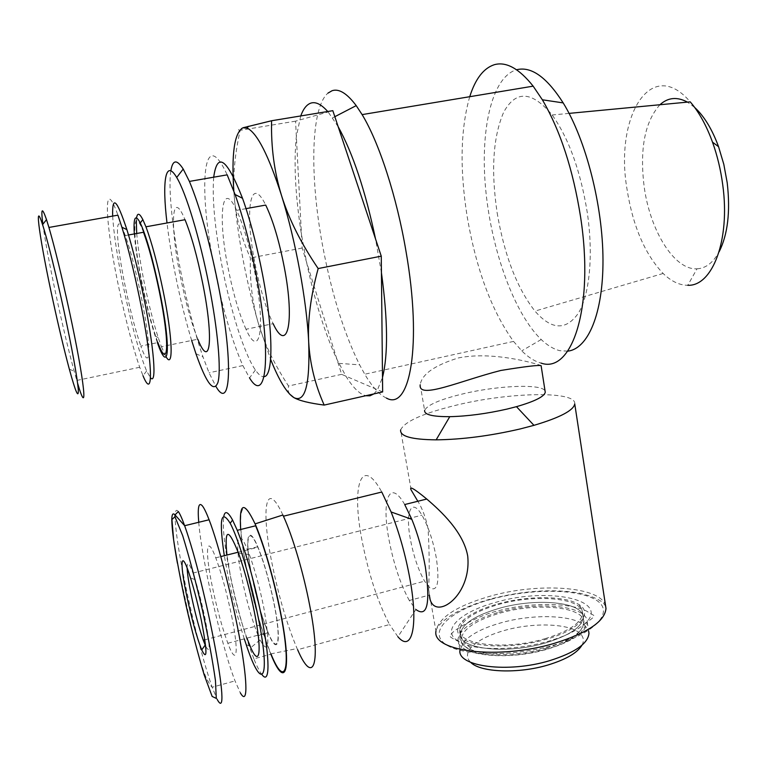 <?xml version="1.0" encoding="UTF-8"?>
<svg xmlns="http://www.w3.org/2000/svg" width="767" height="767" viewBox="0 0 767 767"><rect width="100%" height="100%" fill="white"/><g stroke="black" fill="none" stroke-linecap="round" stroke-linejoin="round"><path stroke-width="0.58" stroke-dasharray="3.83 2.88" d="M262.122 674.845C259.764 671.911 257.022 666.59 253.887 658.863L271.067 654.165C261.729 631.136 253.647 602.977 246.821 569.66C235.977 517.083 239.688 487.783 255.651 525.788M253.887 658.863L249.007 645.699C241.663 623.926 235.325 600.015 229.995 573.956C224.328 545.318 222.277 526.009 223.849 516.047M244.28 638.853C237.933 618.969 232.459 597.781 227.866 575.269L224.309 555.692M270.866 654.222L270.732 653.906C261.432 630.608 253.398 602.45 246.629 569.421C243.561 553.956 241.576 540.639 240.675 529.479M282.879 515.012C265.689 477.515 260.866 508.607 271.796 562.345C278.622 596.112 287.05 624.846 297.097 648.556L297.615 649.716L389.54 624.53C377.613 601.759 368.371 573.39 361.823 539.412C351.382 485.837 361.19 454.428 381.784 492.031M605.556 605.614C600.647 586.256 538.405 582.374 490.084 596.208C456.921 605.767 438.877 617.406 435.953 631.107L428.59 589.2L429.357 595.077L409.31 600.494L415.887 609.516L397.91 636.763L389.54 624.53M409.31 600.494C400.374 584.166 393.557 563.649 388.85 538.942C381.352 499.72 389.55 477.831 404.708 504.542M428.59 589.2C429.52 571.511 429.357 551.406 428.111 528.894C425.695 517.447 422.272 508.233 417.842 501.263M574.742 403.921C576.688 390.767 510.506 392.167 457.966 404.765C423.7 412.972 404.583 421.38 400.614 429.971L411.17 490.027M420.191 384.766L424.621 410.47C427.19 404.88 440.373 399.243 464.179 393.576C499.049 385.35 542.547 383.653 545.069 391.055M541.109 365.667C544.071 366.156 495.674 350.174 458.244 357.978C434.515 365.351 421.831 374.277 420.201 384.766M469.73 96.709C460.516 129.105 459.654 168.999 467.141 216.39C476.202 269.303 491.666 310.98 513.545 341.411L521.761 350.855C528.195 357.269 534.599 361.343 540.965 363.059M386.405 398.063C379.435 394.813 372.216 386.865 364.747 374.219L359.608 364.843C343.721 332.648 331.296 292.419 322.322 244.155C309.782 176.477 310.568 107.888 327.969 93.114M300.741 115.951L296.35 136.497C293.636 163.16 295.333 195.777 301.441 234.366L306.532 262.046C314.595 300.415 324.748 332.897 336.991 359.493L345.907 376.175C351.957 385.993 357.748 392.225 363.27 394.871L365.754 395.734M567.705 351.152L559.881 350.692C553.688 349.196 547.465 345.476 541.205 339.522C514.523 313.751 492.002 251.72 485.904 191.625C479.749 131.665 491.244 76.949 516.718 69.72M373.855 393.912L377.517 389.732L341.631 374.344L302.16 248.038L295.554 121.157L328.151 111.982L327.739 111.512M338.17 126.718L328.151 111.982L332.83 110.669M381.429 272.716L375.533 238.949M382.656 391.927L377.517 389.732L382.503 377.422M341.631 374.344L288.536 386.002C276.964 368.304 268.182 351.267 262.17 334.882L258.287 323.137C252.333 302.706 249.697 280.981 250.387 257.971C241.557 238.432 236.217 218.518 234.376 198.212C238.259 239.783 246.236 281.431 258.287 323.137L270.607 359.33M302.16 248.038L250.387 257.971M289.447 393.922L287.98 390.221L288.536 386.002M233.82 191.021L234.376 198.212C232.622 177.963 234.558 155.327 240.196 130.313C237.415 130.083 238.345 129.24 242.986 127.773M295.554 121.157L240.196 130.313M246.015 329.264C239.151 313.991 233.158 293.493 228.039 267.76C217.646 216.658 221.73 177.906 236.667 210.34C243.609 225.603 249.716 246.6 254.989 273.34C265.976 329.542 259.39 359.838 246.015 329.264L273.138 323.684C265.948 308.564 259.84 288.2 254.826 262.592C244.606 211.75 250.042 172.968 265.708 205.067M213.705 177.187C212.056 198.845 214.837 228.624 222.075 266.523C230.589 310.664 244.385 354.22 255.401 370.03C258.69 374.795 261.576 376.99 264.069 376.626M255.401 370.03L249.534 377.93L242.851 365.571C231.998 340.989 222.497 308.315 214.348 267.549C197.953 188.049 202.737 121.876 227.176 174.847M170.849 170.811C168.031 188.481 172.585 230.848 181.242 273.905C187.637 305.563 194.885 333.233 202.987 356.914L209.036 372.781L215.987 386.568M191.654 340.471C185.672 320.75 180.293 299.082 175.528 275.478C171.789 256.801 168.951 239.304 167.005 222.976M136.708 233.494C137.916 247.405 140.514 264.193 144.512 283.867C148.769 304.461 153.333 322.341 158.184 337.518L161.396 346.703L197.819 339.196C191.539 323.636 185.758 302.879 180.456 276.935C169.756 225.402 171.396 186.688 185.02 219.707M161.396 346.703L166.142 356.933M157.408 342.676L155.193 336.157C150.543 321.565 146.171 304.355 142.068 284.538C137.964 264.366 135.385 247.492 134.33 233.925M136.574 217.828L136.305 220.771M143.496 232.257C132.02 201.491 132.279 236.744 142.403 284.672C147.417 308.746 152.585 328.046 157.906 342.571L140.85 346.07C150.946 375.389 151.866 347.691 140.907 295.103C135.663 270.032 130.457 250.195 125.289 235.574C114.254 204.616 115.328 239.85 125.558 287.922C130.63 312.064 135.73 331.449 140.85 346.07M112.663 216.093C113.689 233.389 117.265 257.003 123.41 286.925C131.502 325.103 139.239 353.117 146.612 370.979L150.524 377.776M146.612 370.979L143.007 375.725L139.709 367.268C132.729 347.106 125.769 320.52 118.808 287.52C104.906 222.488 102.625 172.076 117.907 215.163M42.866 224.28C45.397 242.449 50.095 267.501 56.969 299.427C62.999 327.221 68.742 351.161 74.178 371.247L77.601 383.241M497.141 212.747C504.341 255.258 516.948 288.047 534.954 311.095C551.607 330.155 566.123 330.778 578.5 312.984C589.602 294.432 593.533 255.075 587.282 212.593C580.571 170.993 568.865 138.463 552.163 114.992C531.943 90.851 515.769 89.96 503.631 112.318C493.037 136.967 490.88 170.437 497.141 212.747M659.946 104.734C644.865 121.608 639.592 148.769 644.107 186.228C649.87 230.397 674.222 270.243 697.021 268.805L687.778 285.286C679.466 285.276 671.25 281.345 663.129 273.474C644.817 254.145 632.746 225.862 626.927 188.605C614.683 117.198 650.723 55.521 690.214 101.858M697.021 268.805C705.745 268.383 713.109 262.736 719.091 251.854M694.691 107.466L687.443 102.126M455.473 639.227L459.356 641.893C474.543 650.886 515.942 650.838 548.51 641.212C563.39 636.85 574.704 631.663 582.45 625.623C615.096 600.743 549.834 586.093 495.674 602.373C462.645 611.174 442.406 628.336 455.473 639.227M499.192 608.346C536.382 597.493 583.927 601.874 583.15 617.464C582.211 626.917 569.747 635.383 545.749 642.851C506.115 654.807 457.794 648.863 460.401 633.763C462.3 623.839 475.233 615.374 499.192 608.346C536.382 597.493 583.927 601.874 583.15 617.464C582.211 626.917 569.747 635.383 545.749 642.851C506.115 654.807 457.794 648.863 460.401 633.763C462.3 623.839 475.233 615.374 499.192 608.346M546.583 648.01C506.987 660.003 458.666 653.925 461.255 638.69C463.134 628.681 476.039 620.158 499.988 613.111C537.14 602.22 584.684 606.716 583.927 622.449C583.006 631.989 570.562 640.512 546.583 648.01M498.847 612.258C537.916 600.82 587.973 605.518 587.225 622.104C586.285 632.133 573.189 641.107 547.935 649.016C506.153 661.691 455.243 655.239 458.014 639.199C460.027 628.652 473.632 619.669 498.847 612.258M458.014 639.199L459.932 650.263L463.651 642.065C470.641 634.376 482.97 627.991 500.63 622.929C532.806 613.619 573.802 614.722 585.346 625.997L588.596 630.886M581.99 645.162C584.262 640.828 583.658 636.984 580.168 633.619C569.939 623.293 532.94 622.162 503.9 630.618C487.975 635.22 476.911 641.02 470.698 648.019C466.394 653.311 466.394 658.096 470.708 662.372M246.916 638.144C240.857 621.184 235.555 601.683 231.02 579.622L226.936 555.04M257.961 635.172C251.873 619.678 246.543 600.801 241.96 578.539C234.549 542.605 237.022 524.043 247.329 549.364L249.38 554.599C254.893 569.795 259.677 587.407 263.752 607.426C270.205 644.98 268.968 655.814 260.032 639.927L258.163 635.68L268.153 632.996C261.892 617.56 256.446 598.567 251.816 576.017C244.452 540.141 247.262 521.531 257.779 546.746C264.069 562.086 269.581 581.376 274.337 604.636C281.988 642.727 277.894 656.945 268.153 632.996M251.95 576.18C244.673 540.745 247.453 522.394 257.837 547.283C264.04 562.432 269.495 581.482 274.183 604.444C281.738 642.046 277.702 656.111 268.086 632.449C261.892 617.214 256.514 598.452 251.95 576.18M231.576 615.661C239.381 653.551 236.715 667.348 227.857 643.264C222.162 627.761 216.965 608.787 212.267 586.362C204.799 550.668 206.237 532.499 215.776 557.839C221.481 573.256 226.754 592.527 231.576 615.661M198.739 522.279C201.596 559.066 221.462 645.996 235.018 680.885L240.32 692.793M178.347 511.57C171.913 503.449 175.969 537.36 183.323 574.493C190.628 611.596 202.152 658.575 212.152 687.213L217.109 699.283M187.129 568.002C187.033 560.706 188.97 562.393 192.948 573.074L195.134 579.612C198.768 591.299 202.085 604.319 205.077 618.672C210.235 645.651 210.426 654.845 205.671 646.245M410.307 538.865C405.187 511.647 411.419 497.083 421.946 515.175C428.254 526.258 433.048 540.514 436.318 557.935C439.731 582.143 437.602 592.134 429.923 587.906L424.582 581.156C418.283 570.015 413.528 555.922 410.307 538.865M497.802 603.936C526.613 595.806 562.844 595.47 577.455 603.725C594.415 612.124 580.398 629.755 545.96 639.333C513.344 649.007 471.954 647.818 461.312 637.588C455.377 631.989 456.624 625.719 465.061 618.777C472.625 612.871 483.546 607.924 497.802 603.936M545.078 638.681C569.095 631.231 581.578 622.814 582.517 613.427C583.313 597.953 535.759 593.668 498.55 604.492C474.572 611.5 461.629 619.918 459.721 629.765C457.074 644.769 505.415 650.598 545.078 638.681M491.359 599.209C452.818 609.64 428.974 629.439 443.46 642.602C457.266 655.958 510.669 657.722 553.812 645.105C597.177 632.67 614.952 610.983 595.719 599.832C577.091 588.471 529.738 588.605 491.359 599.209M246.245 644.75L249.007 645.699M270.732 653.906L297.097 648.556M435.953 631.107C436.452 628.25 439.088 624.779 443.853 620.695C447.592 617.838 447.084 617.656 457.439 611.702C466.969 606.783 478.167 602.498 491.053 598.864C523.18 590.686 552.413 588.72 578.73 592.968C604.147 598.912 604.799 605.355 605.719 606.735M513.545 341.411L364.747 374.219M338.861 363.357L359.608 364.843M541.205 339.522L521.761 350.855M332.629 117.84L334.834 116.699M242.851 365.571L209.036 372.781M195.94 353.712L202.987 356.914M155.193 336.157L158.184 337.518M128.52 234.99L125.289 235.574M139.709 367.268L76.767 380.432M69.327 369.138L74.178 371.247M246.044 208.634L236.667 210.34M663.129 273.474L534.954 311.095M569.095 113.382L552.163 114.992M459.356 641.893C446.662 635.699 449.596 636.054 452.108 633.13C454.764 629.237 480.42 614.53 497.524 611.04C531.023 601.664 571.52 602.92 587.129 611.385C594.713 617.282 599.372 613.13 582.45 625.623M459.721 629.765L460.401 633.763C457.88 642.19 464.284 648.796 479.624 653.561C499.979 657.252 522.749 655.632 547.926 648.719C580.159 639.122 585.614 626.236 583.15 617.464L583.927 622.449M465.061 618.777C461.571 621.634 460.018 626.629 460.401 633.763L461.255 638.69M470.698 648.019L463.651 642.065M580.168 633.619L585.346 625.997M587.225 622.104L588.97 633.302M249.38 554.599L238.47 553.036M247.329 549.364L257.779 546.746M227.857 643.264L268.086 632.449M177.407 563.179L192.977 634.299C197.781 653.263 202.009 667.376 205.69 676.657C208.634 682.649 210.791 686.187 212.162 687.242L235.018 680.885M195.134 579.612L190.552 578.021M192.948 573.074L421.946 515.175M204.856 639.803L424.582 581.156M215.776 557.839L220.819 556.574M238.163 552.221L257.837 547.283M260.032 639.927L250.78 647.703M582.517 613.427L583.15 617.464C583.236 617.598 582.93 606.534 577.455 603.725"/><path stroke-width="1.15" d="M223.849 516.047C225.115 510.419 228.02 511.752 232.564 520.026L237.271 530.323L255.651 525.788C265.018 548.606 273.253 577.446 280.377 612.306C291.853 669.802 285.295 689.36 271.067 654.165M237.271 530.323C246.322 553.314 254.452 582.297 261.652 617.272C270.176 659.697 269.859 685.094 262.122 674.845M224.309 555.692C218.94 519.297 220.896 508.483 230.186 523.267C238.192 537.983 250.914 580.226 258.172 617.224C271.106 681.106 261.988 692.726 246.245 644.75L244.28 638.853M240.675 529.479C239.045 502.251 243.848 500.381 255.095 523.88C263.608 543.209 274.327 580.207 280.617 612.612C292.342 671.393 285.439 690.76 270.866 654.222M297.615 649.716C313.166 685.909 321.459 665.43 309.753 605.719C303.579 573.16 292.591 536.104 283.426 516.21L282.879 515.012L255.095 523.88M283.426 516.21L381.784 492.031L391.103 511.963C399.243 532.576 405.532 554.953 409.962 579.104C418.667 626.735 411.802 653.072 397.91 636.763M417.842 501.263L411.17 490.027C408.907 485.616 414.103 488.627 426.759 499.039L404.708 504.542L411.841 519.345C417.775 534.043 422.291 549.968 425.397 567.101C430.517 603.687 427.353 617.828 415.887 609.516M426.759 499.039C441.13 511.33 463.393 532.03 467.697 555.941C472.108 598.02 431.447 623.475 429.357 595.077M400.614 429.971C399.866 436.308 411.716 439.606 436.155 439.846C462.175 439.52 490.171 435.886 520.151 428.954L533.957 425.34C560.006 417.564 573.601 410.422 574.742 403.921L605.988 608.452C604.904 621.27 587.752 632.89 554.503 643.292C498.933 660.08 431.811 651.662 435.953 631.107M545.069 391.055L545.26 392.273C544.273 396.616 534.676 401.419 516.469 406.663L507.035 409.079C486.671 413.71 467.582 416.241 449.769 416.673C432.607 416.749 424.228 414.679 424.621 410.47M420.201 384.766C417.957 400 461.044 380.518 500.793 370.471C525.29 366.501 538.722 364.9 541.109 365.667L545.26 392.273M540.965 363.059C571.731 374.277 594.598 307.749 580.59 217.013C573.093 169.708 560.351 130.639 542.365 99.787L533.151 86.153C519.115 68.541 506.172 61.389 494.341 64.696C483.565 68.205 475.367 78.876 469.73 96.709M327.969 93.114L332.063 90.727C338.947 88.387 347 93.353 356.214 105.625L362.12 114.609C379.138 142.576 396.807 196.841 406.002 251.336C422.454 345.217 409.846 411.611 386.405 398.063M327.739 111.512C321.335 104.341 315.707 101.541 310.846 103.114C306.685 104.552 303.32 108.828 300.741 115.951M365.754 395.734L369.972 395.801L373.855 393.912M516.718 69.72C531.272 66.144 546.766 77.199 563.179 102.903C586.026 139.93 602.833 205.824 602.987 259.86C603.207 314.019 587.829 349.014 567.705 351.152M375.533 238.949C365.341 190.762 352.887 153.342 338.17 126.718L381.266 256.159L382.503 377.422C388.207 354.69 387.853 319.781 381.429 272.716M382.503 377.422L382.656 391.927L324.182 405.081C309.369 403.174 299.274 400.681 293.886 397.603L289.447 393.922M271.595 120.745C270.952 146.976 274.26 171.894 281.518 195.499C268.718 155.778 257.357 133.353 247.434 128.233L242.986 127.773L271.595 120.745L332.83 110.669L338.17 126.718M270.607 359.33C278.996 380.336 286.762 393.097 293.886 397.603C305.161 403.174 310.098 384.66 308.689 342.072C306.752 300.923 295.65 240.426 281.518 195.499C288.852 219.046 301.067 243.398 318.171 268.555C310.702 295.928 307.548 320.433 308.689 342.072C309.926 363.769 315.084 384.775 324.182 405.081M242.986 127.773C234.405 132.614 231.356 153.697 233.82 191.021M381.266 256.159L318.171 268.555M246.044 208.634L265.708 205.067C272.975 220.177 279.198 241.02 284.356 267.616C295.103 323.511 287.126 353.942 273.138 323.684M264.069 376.626C273.33 376.453 273.483 331.334 262.621 274.922C257.003 245.795 250.31 220.254 242.535 198.308C226.907 158.481 217.301 151.435 213.705 177.187M215.987 386.568C230.723 412.128 233.724 362.877 218.125 284.269C209.314 240.579 199.746 206.294 189.401 181.415L227.176 174.847L235.085 194.502C243.35 218.029 250.521 245.44 256.581 276.743C272.036 356.425 266.178 405.542 249.534 377.93M167.005 222.976C161.952 181.376 165.442 158.213 176.698 177.484C185.978 192.584 199.919 238.489 209.055 285.401C217.924 330.491 221.28 369.771 217.981 382.292C213.84 393.212 206.496 383.682 195.94 353.712L191.654 340.471M189.401 181.415L183.217 169.047C176.774 159.037 172.652 159.632 170.849 170.811M166.142 356.933C173.62 369.828 172.7 337.499 163.198 291.239C157.571 264.049 151.818 242.573 145.941 226.802L185.02 219.707C191.357 235.258 197.263 256.533 202.737 283.531C214.166 340.28 210.072 370.336 197.819 339.196M134.33 233.925C133.276 217.282 135.26 213.619 140.275 222.938C146.449 236.428 152.93 259.342 159.728 291.681C171.405 348.295 168.893 376.213 157.408 342.676M145.941 226.802L142.854 219.621C139.517 213.14 137.427 212.545 136.574 217.828M136.305 220.771L136.708 233.494M157.906 342.571C168.366 371.707 170.14 343.923 159.325 291.518C154.138 266.523 148.865 246.773 143.496 232.257L128.52 234.99M150.524 377.776C156.976 385.686 154.186 347.643 143.563 296.34C138.213 270.569 132.653 248.326 126.891 229.621C116.843 199.267 112.107 194.751 112.663 216.093M77.601 383.241C88.378 420.124 84.955 383.299 69.366 311.21C61.724 276.005 54.908 248.086 48.925 227.454L117.907 215.163L121.905 227.224C127.926 246.916 133.765 270.348 139.421 297.529C153.045 363.021 153.803 402.224 143.007 375.725M64.198 311.833C72.347 350.145 77.036 376.041 78.282 389.521C78.685 399.204 75.703 392.416 69.327 369.138C64.188 349.963 58.723 327.078 52.942 300.501C40.344 242.976 33.384 195.921 42.569 224.654C47.372 239.333 56.403 275.602 64.198 311.833M48.925 227.454L46.499 219.621C41.993 206.544 40.785 208.087 42.866 224.28M569.095 113.382L690.214 101.858C698.938 111.944 706.378 125.376 712.514 142.163C717.356 155.691 720.779 169.958 722.754 184.972C730.443 240.483 712.275 286.465 687.778 285.286M719.091 251.854C727.778 234.635 730.491 211.634 727.221 182.872L723.808 164.311L718.554 146.679C712.112 129.23 704.154 116.153 694.691 107.466M687.443 102.126C677.146 96.556 667.98 97.428 659.946 104.734M588.596 630.886L588.97 633.302C588.059 643.542 575.001 652.64 549.805 660.617C508.109 673.388 457.218 666.619 459.932 650.263M470.708 662.372C480.247 672.438 518.252 674.011 548.137 664.951C566.113 659.438 577.398 652.842 581.99 645.162M226.936 555.04C224.357 528.185 228.202 527.514 238.47 553.036C244.491 569.958 249.783 589.593 254.356 611.932C262.276 651.02 259.802 668.345 250.78 647.703L246.916 638.144M240.32 692.793C247.482 705.621 248 685.065 240.387 642.324C232.842 599.756 218.662 544.455 209.094 519.767C206.371 512.692 204.118 508.042 202.325 505.817C198.701 501.791 197.502 507.284 198.739 522.279M217.109 699.283C233.139 729.024 205.796 584.512 184.636 525.711L184.607 525.635C182.076 518.607 179.996 513.919 178.347 511.57L174.981 514.878L174.953 516.709L182.661 535.587C189.324 557.302 195.911 582.143 202.421 610.12C208.317 637.435 212.67 660.914 215.45 680.569L216.284 698.401L212.152 696.436L204.147 674.807C197.809 653.379 191.769 630.244 186.036 605.393C180.744 581.089 176.611 559.248 173.639 539.891L171.933 519.547L174.953 516.709M186.582 595.182C191.645 618.796 196.688 637.041 201.721 649.908C207.426 661.49 207.339 651.854 201.472 621.011C198.164 605.211 194.521 590.887 190.552 578.021C181.108 547.379 179.142 560.255 186.582 595.182M205.671 646.245L203.274 640.224C199.017 627.943 195.019 612.938 191.271 595.202C188.768 583.035 187.388 573.965 187.129 568.002M258.163 635.68L257.961 635.172M605.556 605.614L605.719 606.735M411.841 519.345L391.103 511.963M449.769 416.673L436.155 439.846M516.469 406.663L533.957 425.34M533.151 86.153L362.12 114.609M563.179 102.903L542.365 99.787M334.834 116.699L356.214 105.625M247.434 128.233L248.144 126.315M242.535 198.308L235.085 194.502M176.698 177.484L183.217 169.047M140.275 222.938L142.854 219.621M126.891 229.621L121.905 227.224M42.569 224.654L46.499 219.621M718.554 146.679L712.514 142.163M184.636 525.711L209.094 519.767M177.407 563.179C173.86 543.659 171.981 529.278 171.789 520.016C171.808 514.341 172.872 512.624 174.991 514.878L184.607 525.635M205.163 645.114L201.721 649.908M203.274 640.224L204.856 639.803M220.819 556.574L238.163 552.221M230.186 523.267L232.564 520.026"/></g></svg>
